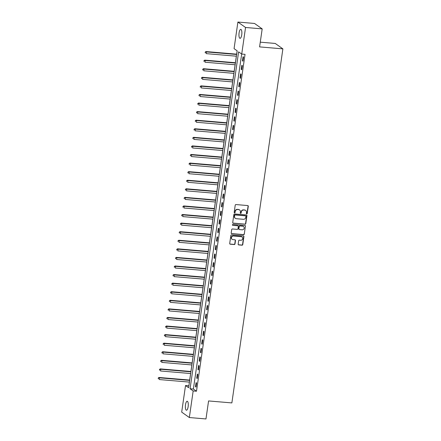 <?xml version="1.0" encoding="UTF-8"?>
<svg xmlns="http://www.w3.org/2000/svg" width="441" height="441" viewBox="0 0 441 441"><rect width="100%" height="100%" fill="white"/><g stroke="black" fill="none" stroke-linecap="round" stroke-linejoin="round"><path stroke-width="0.66" d="M246.728 213.879A0.485 0.452 125.4 0 0 247.258 213.444L248.289 206.289A0.689 0.645 125.4 0 0 247.732 205.561L235.974 204.563A0.689 0.645 125.4 0 0 235.218 205.181L234.188 212.336A0.485 0.452 125.4 0 0 234.579 212.849A0.485 0.452 125.4 0 0 235.103 212.413L235.235 211.487A2.211 2.062 125.4 0 1 237.638 209.514L238.62 209.596A2.211 2.062 125.4 0 1 240.4 211.928L240.262 212.854A0.485 0.452 125.4 0 0 240.654 213.361A0.485 0.452 125.4 0 0 241.177 212.931L241.315 212.005A2.211 2.062 125.4 0 1 243.713 210.026L244.694 210.109A2.211 2.062 125.4 0 1 246.475 212.441L246.343 213.367A0.485 0.452 125.4 0 0 246.728 213.879M246.425 213.714A0.485 0.452 125.4 0 0 247.048 213.301L248.079 206.14A0.689 0.645 125.4 0 0 247.919 205.605M234.276 212.683A0.485 0.452 125.4 0 0 234.899 212.27L235.235 211.487M240.351 213.196A0.485 0.452 125.4 0 0 240.973 212.782L241.315 212.005M185.501 404.799A4.504 1.422 94.8 0 1 187.205 401.249A4.504 1.422 94.8 0 1 188.147 406.674A4.504 1.422 94.8 0 1 186.444 410.224A4.504 1.422 94.8 0 1 185.501 404.799M239.088 32.915A4.504 1.422 94.8 0 1 240.792 29.365A4.504 1.422 94.8 0 1 241.734 34.789A4.504 1.422 94.8 0 1 240.031 38.345A4.504 1.422 94.8 0 1 239.088 32.915M238.162 244.187A0.689 0.645 125.4 0 0 238.719 244.915L242.021 245.196A0.689 0.645 125.4 0 0 242.77 244.579L243.912 236.63A0.689 0.645 125.4 0 0 243.36 235.902L231.597 234.904A0.689 0.645 125.4 0 0 230.847 235.522L229.706 243.471A0.689 0.645 125.4 0 0 230.257 244.198L234.243 244.535A0.689 0.645 125.4 0 0 234.992 243.917L235.483 240.516A0.689 0.645 125.4 0 0 234.926 239.788L232.953 239.623A1.847 1.725 125.4 0 1 231.586 237.225A1.847 1.725 125.4 0 1 233.471 236.018L241.216 236.674A1.847 1.725 125.4 0 1 242.583 239.066A1.847 1.725 125.4 0 1 240.692 240.279L239.402 240.169A0.689 0.645 125.4 0 0 238.653 240.786L238.162 244.187M237.897 22.05L254.54 23.461L262.186 28.886L259.589 46.895L282.885 48.868L231.867 402.914L208.571 400.941L205.975 418.95L189.338 417.539L181.692 412.115L185.523 385.528L188.621 387.727L237.17 50.836L234.066 48.637L237.897 22.05L245.549 27.474L241.718 54.061L238.614 51.862L190.071 388.753L193.169 390.952L189.338 417.539M262.186 28.886L245.549 27.474M241.674 54.034L193.395 389.034L196.499 391.233L245.042 54.342L241.718 54.061M196.499 391.233L193.169 390.952M245.036 224.249A0.689 0.645 125.4 0 0 245.786 223.631L246.932 215.682A0.689 0.645 125.4 0 0 246.376 214.954L234.618 213.957A0.689 0.645 125.4 0 0 233.868 214.58L232.721 222.523A0.689 0.645 125.4 0 0 233.278 223.251L244.832 224.105A0.689 0.645 125.4 0 0 245.582 223.482L246.728 215.539A0.689 0.645 125.4 0 0 246.569 215.004M245.422 226.156L244.275 234.105A0.689 0.645 125.4 0 1 243.526 234.722L231.768 233.724A0.689 0.645 125.4 0 1 231.211 232.997L231.701 229.596A0.689 0.645 125.4 0 1 232.451 228.978L237.219 229.381A0.689 0.645 125.4 0 0 237.975 228.763L238.3 226.509A0.689 0.645 125.4 0 0 237.743 225.781L232.776 225.357A0.485 0.452 125.4 0 1 232.418 224.734A0.485 0.452 125.4 0 1 232.914 224.414L244.865 225.428A0.689 0.645 125.4 0 1 245.422 226.156L244.275 234.105M243.052 56.713L242.456 60.83L242.974 61.194L243.564 57.076L243.052 56.713M241.817 65.29L241.221 69.408L241.74 69.772L242.33 65.654L241.817 65.29M240.577 73.868L239.987 77.98L240.499 78.349L241.095 74.231L240.577 73.868M239.342 82.439L238.752 86.557L239.265 86.927L239.86 82.809L239.342 82.439M238.107 91.017L237.512 95.135L238.03 95.504L238.625 91.386L238.107 91.017M236.872 99.594L236.277 103.712L236.795 104.076L237.385 99.964L236.872 99.594M235.637 108.172L235.042 112.29L235.56 112.653L236.15 108.541L235.637 108.172M234.397 116.749L233.807 120.867L234.32 121.231L234.915 117.113L234.397 116.749M233.162 125.327L232.572 129.445L233.085 129.808L233.68 125.691L233.162 125.327M231.927 133.904L231.332 138.016L231.85 138.386L232.446 134.268L231.927 133.904M230.693 142.476L230.097 146.594L230.615 146.963L231.205 142.845L230.693 142.476M229.458 151.054L228.862 155.171L229.381 155.541L229.97 151.423L229.458 151.054M228.218 159.631L227.628 163.749L228.14 164.113L228.736 160L228.218 159.631M226.983 168.208L226.393 172.326L226.906 172.69L227.501 168.572L226.983 168.208M225.748 176.786L225.153 180.904L225.671 181.268L226.266 177.15L225.748 176.786M224.513 185.363L223.918 189.476L224.436 189.845L225.026 185.727L224.513 185.363M223.278 193.941L222.683 198.053L223.201 198.422L223.791 194.305L223.278 193.941M222.038 202.513L221.448 206.631L221.961 207L222.556 202.882L222.038 202.513M220.803 211.09L220.213 215.208L220.726 215.577L221.321 211.46L220.803 211.09M219.568 219.668L218.973 223.785L219.491 224.149L220.087 220.037L219.568 219.668M218.334 228.245L217.738 232.363L218.256 232.727L218.846 228.609L218.334 228.245M217.099 236.823L216.503 240.94L217.022 241.304L217.611 237.186L217.099 236.823M215.858 245.4L215.269 249.512L215.781 249.882L216.377 245.764L215.858 245.4M214.624 253.972L214.028 258.09L214.547 258.459L215.142 254.341L214.624 253.972M213.389 262.549L212.794 266.667L213.312 267.037L213.907 262.919L213.389 262.549M212.154 271.127L211.559 275.245L212.077 275.608L212.667 271.496L212.154 271.127M210.919 279.704L210.324 283.822L210.842 284.186L211.432 280.074L210.919 279.704M209.679 288.282L209.089 292.4L209.602 292.763L210.197 288.646L209.679 288.282M208.444 296.859L207.849 300.977L208.367 301.341L208.962 297.223L208.444 296.859M207.209 305.437L206.614 309.549L207.132 309.918L207.728 305.8L207.209 305.437M205.975 314.009L205.379 318.126L205.897 318.496L206.487 314.378L205.975 314.009M204.734 322.586L204.144 326.704L204.663 327.073L205.252 322.955L204.734 322.586M203.499 331.163L202.91 335.281L203.422 335.645L204.018 331.533L203.499 331.163M202.265 339.741L201.669 343.859L202.187 344.223L202.783 340.105L202.265 339.741M201.03 348.318L200.435 352.436L200.953 352.8L201.548 348.682L201.03 348.318M199.795 356.896L199.2 361.014L199.718 361.377L200.308 357.26L199.795 356.896M198.555 365.473L197.965 369.586L198.483 369.955L199.073 365.837L198.555 365.473M197.32 374.045L196.73 378.163L197.243 378.532L197.838 374.415L197.32 374.045M196.085 382.623L195.49 386.74L196.008 387.11L196.603 382.992L196.085 382.623M237.126 50.803L236.641 54.155M236.348 56.189L235.406 62.732M235.114 64.766L234.171 71.31M233.879 73.344L232.936 79.887M232.639 81.921L231.696 88.465M231.404 90.499L230.461 97.042M230.169 99.076L229.226 105.614M228.934 107.648L227.991 114.191M227.699 116.226L226.757 122.769M226.459 124.803L225.516 131.346M225.224 133.38L224.282 139.924M223.989 141.958L223.047 148.501M222.755 150.535L221.812 157.079M221.52 159.113L220.577 165.651M220.28 167.685L219.337 174.228M219.045 176.262L218.102 182.806M217.81 184.84L216.867 191.383M216.575 193.417L215.632 199.96M215.34 201.995L214.398 208.538M214.1 210.572L213.157 217.115M212.865 219.149L211.923 225.687M211.63 227.721L210.688 234.265M210.396 236.299L209.453 242.842M209.161 244.876L208.218 251.42M207.92 253.454L206.978 259.997M206.686 262.031L205.743 268.575M205.451 270.609L204.508 277.146M204.216 279.186L203.273 285.724M202.981 287.758L202.039 294.301M201.741 296.335L200.798 302.879M200.506 304.913L199.564 311.456M199.271 313.49L198.329 320.034M198.037 322.068L197.094 328.611M196.802 330.645L195.859 337.183M195.561 339.217L194.619 345.761M194.327 347.795L193.384 354.338M193.092 356.372L192.149 362.915M191.857 364.95L190.914 371.493M190.622 373.527L189.674 380.07M189.382 382.104L188.891 385.842M282.885 48.868L275.239 43.444L260.273 42.176M188.847 385.809L185.523 385.528M193.395 389.034L190.071 388.753M242.456 60.83L243.019 60.875M241.221 69.408L241.784 69.452M239.987 77.98L240.549 78.029M238.752 86.557L239.314 86.607M237.512 95.135L238.074 95.184M236.277 103.712L236.839 103.762M235.042 112.29L235.604 112.334M233.807 120.867L234.369 120.911M232.572 129.445L233.135 129.489M231.332 138.016L231.894 138.066M230.097 146.594L230.66 146.644M228.862 155.171L229.425 155.221M227.628 163.749L228.19 163.798M226.393 172.326L226.955 172.37M225.153 180.904L225.715 180.948M223.918 189.476L224.48 189.525M222.683 198.053L223.245 198.103M221.448 206.631L222.01 206.68M220.213 215.208L220.776 215.258M218.973 223.785L219.535 223.835M217.738 232.363L218.301 232.407M216.503 240.94L217.066 240.984M215.269 249.512L215.831 249.562M214.028 258.09L214.596 258.139M212.794 266.667L213.356 266.717M211.559 275.245L212.121 275.294M210.324 283.822L210.886 283.866M209.089 292.4L209.651 292.444M207.849 300.977L208.417 301.021M206.614 309.549L207.176 309.599M205.379 318.126L205.941 318.176M204.144 326.704L204.707 326.753M202.91 335.281L203.472 335.331M201.669 343.859L202.237 343.903M200.435 352.436L200.997 352.48M199.2 361.014L199.762 361.058M197.965 369.586L198.527 369.635M196.73 378.163L197.292 378.213M195.49 386.74L196.058 386.79M245.554 210.39A2.211 2.062 125.4 0 0 244.485 209.96L244.694 210.109M241.106 211.856A2.211 2.062 125.4 0 1 243.509 209.877L244.485 209.96M239.48 209.877A2.211 2.062 125.4 0 0 238.41 209.447L238.62 209.596M235.031 211.344A2.211 2.062 125.4 0 1 237.434 209.365L238.41 209.447M232.881 223.058A0.689 0.645 125.4 0 0 233.069 223.107L244.832 224.105M245.913 216.349A0.485 0.452 125.4 0 0 245.521 215.836L235.202 214.96A0.485 0.452 125.4 0 0 234.673 215.395L234.535 216.371A2.211 2.062 125.4 0 0 236.315 218.703L243.371 219.304A2.211 2.062 125.4 0 0 245.769 217.325L245.913 216.349M245.62 215.858A0.485 0.452 125.4 0 0 245.317 215.693L245.521 215.836M235.246 218.273A2.211 2.062 125.4 0 1 234.325 216.228L234.469 215.247A0.485 0.452 125.4 0 1 234.992 214.817L245.317 215.693M231.371 233.532A0.689 0.645 125.4 0 0 231.564 233.581L243.322 234.573A0.689 0.645 125.4 0 0 244.071 233.956M237.931 225.825A0.689 0.645 125.4 0 0 237.534 225.632L232.776 225.357M242.17 229.8A1.847 1.725 125.4 0 0 243.498 226.492A1.847 1.725 125.4 0 0 242.688 226.2L239.965 225.968A0.689 0.645 125.4 0 0 239.209 226.586L238.884 228.84A0.689 0.645 125.4 0 0 239.441 229.568L242.17 229.8M243.393 226.42A1.847 1.725 125.4 0 0 242.484 226.051L242.688 226.2M239.044 229.375A0.689 0.645 125.4 0 1 238.68 228.697L239.005 226.437A0.689 0.645 125.4 0 1 239.755 225.82L242.484 226.051M245.218 226.013A0.689 0.645 125.4 0 0 245.058 225.478M241.916 236.9A1.847 1.725 125.4 0 0 241.006 236.525L241.216 236.674M232.043 239.248A1.847 1.725 125.4 0 1 233.267 235.869L241.006 236.525M229.86 244.005A0.689 0.645 125.4 0 0 230.053 244.049L234.039 244.391A0.689 0.645 125.4 0 0 234.788 243.774L235.279 240.373A0.689 0.645 125.4 0 0 235.119 239.838M238.322 244.722A0.689 0.645 125.4 0 0 238.515 244.766L241.811 245.047A0.689 0.645 125.4 0 0 242.561 244.43L243.708 236.481A0.689 0.645 125.4 0 0 243.548 235.946M236.69 54.16L205.964 51.558L206.482 51.922L206.234 53.637L236.398 56.194M236.646 54.48L206.482 51.922L205.181 52.11L205.285 52.942L205.385 52.253M205.181 52.11L205.964 51.558M235.455 62.738L204.729 60.136L205.247 60.5L204.999 62.214L235.158 64.772M235.406 63.057L205.247 60.5L203.94 60.687L204.051 61.52L204.15 60.83M203.94 60.687L204.729 60.136M234.215 71.315L203.494 68.708L204.007 69.077L203.759 70.792L233.923 73.349M234.171 71.635L204.007 69.077L202.706 69.259L202.816 70.097L202.915 69.408M202.706 69.259L203.494 68.708M232.98 79.893L202.254 77.285L202.772 77.655L202.524 79.369L232.688 81.927M232.936 80.207L202.772 77.655L201.471 77.837L201.581 78.669L201.68 77.985M201.471 77.837L202.254 77.285M231.745 88.47L201.019 85.863L201.537 86.232L201.289 87.946L231.453 90.504M231.701 88.784L201.537 86.232L200.236 86.414L200.341 87.246L200.44 86.563M200.236 86.414L201.019 85.863M230.511 97.042L199.784 94.44L200.302 94.809L200.054 96.524L230.219 99.076M230.467 97.362L200.302 94.809L199.001 94.991L199.106 95.824L199.205 95.14M199.001 94.991L199.784 94.44M229.276 105.62L198.549 103.018L199.067 103.381L198.819 105.101L228.978 107.654M229.226 105.939L199.067 103.381L197.761 103.569L197.871 104.401L197.97 103.712M197.761 103.569L198.549 103.018M228.036 114.197L197.314 111.595L197.827 111.959L197.579 113.673L227.743 116.231M227.991 114.517L197.827 111.959L196.526 112.146L196.636 112.979L196.736 112.29M196.526 112.146L197.314 111.595M226.801 122.774L196.074 120.172L196.592 120.536L196.344 122.251L226.509 124.809M226.757 123.094L196.592 120.536L195.291 120.724L195.402 121.556L195.501 120.867M195.291 120.724L196.074 120.172M225.566 131.352L194.839 128.744L195.357 129.114L195.109 130.828L225.274 133.386M225.522 131.672L195.357 129.114L194.057 129.296L194.161 130.128L194.261 129.445M194.057 129.296L194.839 128.744M224.331 139.929L193.605 137.322L194.123 137.691L193.875 139.406L224.039 141.963M224.287 140.244L194.123 137.691L192.822 137.873L192.926 138.706L193.026 138.022M192.822 137.873L193.605 137.322M223.096 148.501L192.37 145.899L192.882 146.269L192.64 147.983L222.799 150.535M223.047 148.821L192.882 146.269L191.581 146.451L191.692 147.283L191.791 146.599M191.581 146.451L192.37 145.899M221.856 157.079L191.135 154.477L191.648 154.841L191.4 156.561L221.564 159.113M221.812 157.398L191.648 154.841L190.347 155.028L190.457 155.86L190.556 155.177M190.347 155.028L191.135 154.477M220.621 165.656L189.895 163.054L190.413 163.418L190.165 165.132L220.329 167.69M220.577 165.976L190.413 163.418L189.112 163.605L189.222 164.438L189.321 163.749M189.112 163.605L189.895 163.054M219.386 174.234L188.66 171.632L189.178 171.996L188.93 173.71L219.094 176.268M219.342 174.553L189.178 171.996L187.877 172.183L187.982 173.015L188.081 172.326M187.877 172.183L188.66 171.632M218.152 182.811L187.425 180.209L187.943 180.573L187.695 182.287L217.86 184.845M218.102 183.131L187.943 180.573L186.642 180.76L186.747 181.593L186.846 180.904M186.642 180.76L187.425 180.209M216.917 191.388L186.19 188.781L186.703 189.15L186.46 190.865L216.619 193.423M216.867 191.708L186.703 189.15L185.402 189.332L185.512 190.165L185.611 189.481M185.402 189.332L186.19 188.781M215.677 199.966L184.955 197.359L185.468 197.728L185.22 199.442L215.384 202M215.632 200.28L185.468 197.728L184.167 197.91L184.277 198.742L184.377 198.059M184.167 197.91L184.955 197.359M214.442 208.538L183.715 205.936L184.233 206.305L183.985 208.02L214.15 210.572M214.398 208.858L184.233 206.305L182.932 206.487L183.043 207.32L183.142 206.636M182.932 206.487L183.715 205.936M213.207 217.115L182.48 214.513L182.998 214.877L182.75 216.597L212.915 219.149M213.163 217.435L182.998 214.877L181.698 215.065L181.802 215.897L181.901 215.214M181.698 215.065L182.48 214.513M211.972 225.693L181.245 223.091L181.764 223.455L181.516 225.169L211.68 227.727M211.923 226.013L181.764 223.455L180.463 223.642L180.567 224.475L180.667 223.785M180.463 223.642L181.245 223.091M210.737 234.27L180.011 231.668L180.523 232.032L180.281 233.747L210.44 236.304M210.688 234.59L180.523 232.032L179.222 232.22L179.333 233.052L179.432 232.363M179.222 232.22L180.011 231.668M209.497 242.848L178.776 240.24L179.289 240.61L179.04 242.324L209.205 244.882M209.453 243.167L179.289 240.61L177.988 240.792L178.098 241.629L178.197 240.94M177.988 240.792L178.776 240.24M208.262 251.425L177.536 248.818L178.054 249.187L177.806 250.901L207.97 253.459M208.218 251.745L178.054 249.187L176.753 249.369L176.863 250.201L176.962 249.518M176.753 249.369L177.536 248.818M207.027 260.003L176.301 257.395L176.819 257.764L176.571 259.479L206.735 262.037M206.983 260.317L176.819 257.764L175.518 257.946L175.623 258.779L175.722 258.095M175.518 257.946L176.301 257.395M205.793 268.575L175.066 265.973L175.584 266.342L175.336 268.056L205.5 270.609M205.743 268.894L175.584 266.342L174.283 266.524L174.388 267.356L174.487 266.673M174.283 266.524L175.066 265.973M204.558 277.152L173.831 274.55L174.344 274.914L174.101 276.634L204.26 279.186M204.508 277.472L174.344 274.914L173.043 275.101L173.153 275.934L173.252 275.245M173.043 275.101L173.831 274.55M203.318 285.729L172.596 283.128L173.109 283.491L172.861 285.206L203.025 287.764M203.273 286.049L173.109 283.491L171.808 283.679L171.918 284.511L172.018 283.822M171.808 283.679L172.596 283.128M202.083 294.307L171.356 291.705L171.874 292.069L171.626 293.783L201.791 296.341M202.039 294.627L171.874 292.069L170.573 292.256L170.684 293.089L170.783 292.4M170.573 292.256L171.356 291.705M200.848 302.884L170.121 300.277L170.639 300.646L170.391 302.361L200.556 304.918M200.804 303.204L170.639 300.646L169.338 300.828L169.443 301.661L169.542 300.977M169.338 300.828L170.121 300.277M199.613 311.462L168.886 308.854L169.405 309.224L169.157 310.938L199.321 313.496M199.564 311.776L169.405 309.224L168.104 309.406L168.208 310.238L168.308 309.554M168.104 309.406L168.886 308.854M198.378 320.034L167.652 317.432L168.164 317.801L167.922 319.516L198.081 322.068M198.329 320.353L168.164 317.801L166.863 317.983L166.974 318.815L167.073 318.132M166.863 317.983L167.652 317.432M197.138 328.611L166.417 326.009L166.93 326.373L166.681 328.093L196.846 330.645M197.094 328.931L166.93 326.373L165.629 326.56L165.739 327.393L165.838 326.709M165.629 326.56L166.417 326.009M195.903 337.189L165.177 334.587L165.695 334.951L165.447 336.67L195.611 339.223M195.859 337.508L165.695 334.951L164.394 335.138L164.504 335.97L164.603 335.281M164.394 335.138L165.177 334.587M194.668 345.766L163.942 343.164L164.46 343.528L164.212 345.242L194.376 347.8M194.624 346.086L164.46 343.528L163.159 343.715L163.264 344.548L163.363 343.859M163.159 343.715L163.942 343.164M193.434 354.344L162.707 351.742L163.225 352.105L162.977 353.82L193.141 356.378M193.384 354.663L163.225 352.105L161.924 352.293L162.029 353.125L162.128 352.436M161.924 352.293L162.707 351.742M192.199 362.921L161.472 360.314L161.985 360.683L161.742 362.397L191.901 364.955M192.149 363.241L161.985 360.683L160.684 360.865L160.794 361.697L160.893 361.014M160.684 360.865L161.472 360.314M190.959 371.498L160.237 368.891L160.75 369.26L160.502 370.975L190.666 373.533M190.914 371.813L160.75 369.26L159.449 369.442L159.559 370.275L159.659 369.591M159.449 369.442L160.237 368.891M189.724 380.07L158.997 377.468L159.515 377.838L159.267 379.552L189.432 382.104M189.68 380.39L159.515 377.838L158.214 378.02L158.325 378.852L158.424 378.169M158.214 378.02L158.997 377.468"/></g></svg>
